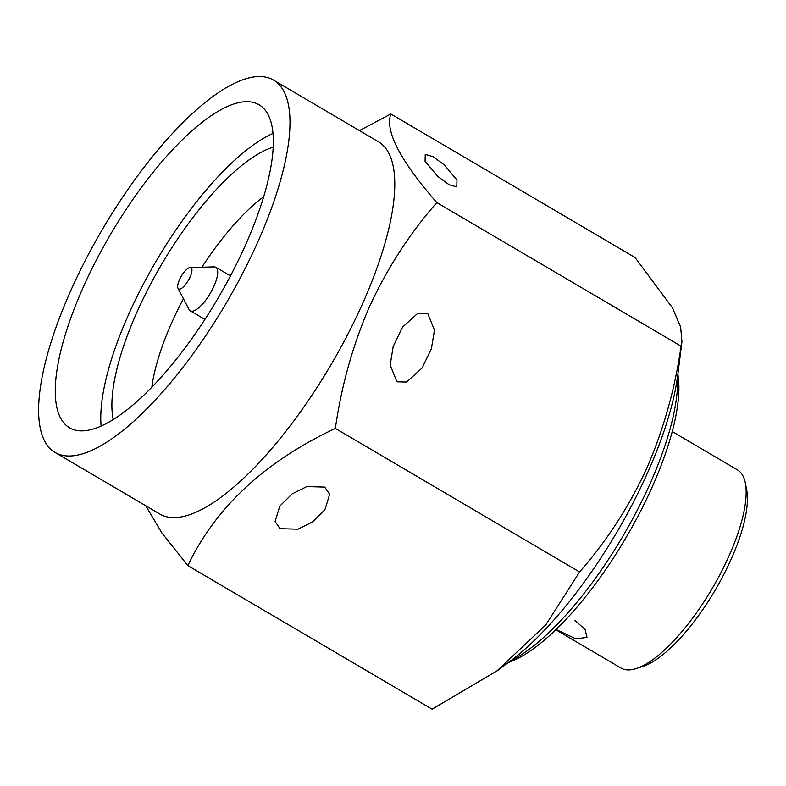 <?xml version="1.0" encoding="UTF-8"?>
<svg xmlns="http://www.w3.org/2000/svg" width="786" height="786" viewBox="0 0 786 786"><rect width="100%" height="100%" fill="white"/><g stroke="black" fill="none" stroke-linecap="round" stroke-linejoin="round"><path stroke-width="1.18" d="M745.374 483.154L746.7 490.012A109.333 36.461 120.4 0 1 730.901 559.789A109.333 36.461 120.4 0 1 643.056 666.322L636.414 668.503A114.933 38.337 -59.6 0 0 728.769 556.508A114.933 38.337 -59.6 0 0 745.374 483.154A114.933 38.337 -59.6 0 0 737.445 469.871L672.256 431.543M677.856 374.323A179.414 59.834 120.4 0 1 651.771 487.919A179.414 59.834 120.4 0 1 508.493 662.441M510.487 660.967A185.024 61.711 -59.6 0 0 649.629 484.628A185.024 61.711 -59.6 0 0 677.532 376.789M101.099 425.943A187.264 62.458 120.4 0 1 129.11 313.339A187.264 62.458 120.4 0 1 273.066 133.394M245.055 245.998A187.264 62.458 120.4 0 1 69.404 427.712A187.264 62.458 120.4 0 1 83.542 286.556A187.264 62.458 120.4 0 1 259.193 104.843A187.264 62.458 120.4 0 1 245.055 245.998M113.194 419.439A168.204 56.101 120.4 0 1 137.334 311.276A168.204 56.101 120.4 0 1 273.263 147.129M183.433 298.719A140.163 46.747 -59.6 0 0 172.203 321.631A140.163 46.747 -59.6 0 0 151.875 386.977M71.212 289.651A215.855 71.998 120.4 0 1 273.685 80.192A215.855 71.998 120.4 0 1 257.386 242.903A215.855 71.998 120.4 0 1 54.912 452.363A215.855 71.998 120.4 0 1 71.212 289.651M273.685 80.192L378.488 141.794A215.855 71.998 120.4 0 1 362.189 304.506A215.855 71.998 120.4 0 1 159.715 513.975L54.912 452.363M280.032 528.673L275.09 521.482L279.777 506.135L292.097 493.913L306.815 486.583L324.726 487.094L329.658 494.286L324.972 509.633L312.651 521.865L297.933 529.194L280.032 528.673M396.93 381.809L390.161 365.058L393.206 346.479L402.54 327.143L417.985 313.142L427.692 313.378L434.462 330.12L431.416 348.699L422.082 368.035L406.637 382.045L396.93 381.809M425.069 161.287L437.714 176.398L449.042 184.681L456.794 186.93L456.971 180.033L444.326 164.922L433.007 156.64L425.246 154.39L425.069 161.287M145.724 505.752L161.936 533.026L187.874 565.615C215.531 507.432 264.685 461.696 335.357 428.409C341.546 385.228 353.032 344.406 369.813 305.921C387.685 267.505 410.027 233.059 436.839 202.591C400.172 160.56 384.845 131.026 390.848 113.97L359.438 130.594M390.848 113.97L635.088 257.543L672.335 307.67L680.647 326.966L681.943 341.851L677.797 374.784A210.913 70.347 120.4 0 1 647.124 473.791A210.913 70.347 120.4 0 1 508.866 662.166L496.978 670.9M681.943 341.851L681.079 346.154C675.017 388.824 663.531 429.657 646.623 468.643C629.026 506.636 606.684 541.082 579.587 571.982L545.73 624.949L496.968 670.89L432.113 709.178L187.874 565.615M190.094 277.016A12.281 4.097 -59.6 0 0 190.173 267.545A12.281 4.097 -59.6 0 0 179.513 279.649A12.281 4.097 -59.6 0 0 177.99 288.275A12.281 4.097 -59.6 0 0 190.094 277.016M190.173 267.545L214.067 266.886A25.231 8.41 120.4 0 1 215.816 267.299A25.231 8.41 120.4 0 1 213.89 286.35A25.231 8.41 120.4 0 1 190.241 310.794A25.231 8.41 120.4 0 1 189.033 309.468L177.99 288.275M436.839 202.591L681.079 346.154M335.357 428.409L579.587 571.982M263.723 196.716A140.163 46.747 -59.6 0 0 201.953 267.22M556.016 629.468L575.902 638.841L586.975 637.397L585.118 629.458L574.713 620.233M555.761 629.714L620.96 668.041A114.933 38.337 -59.6 0 0 636.414 668.503M230.436 275.886L215.816 267.299M204.861 319.391L190.241 310.794"/></g></svg>
